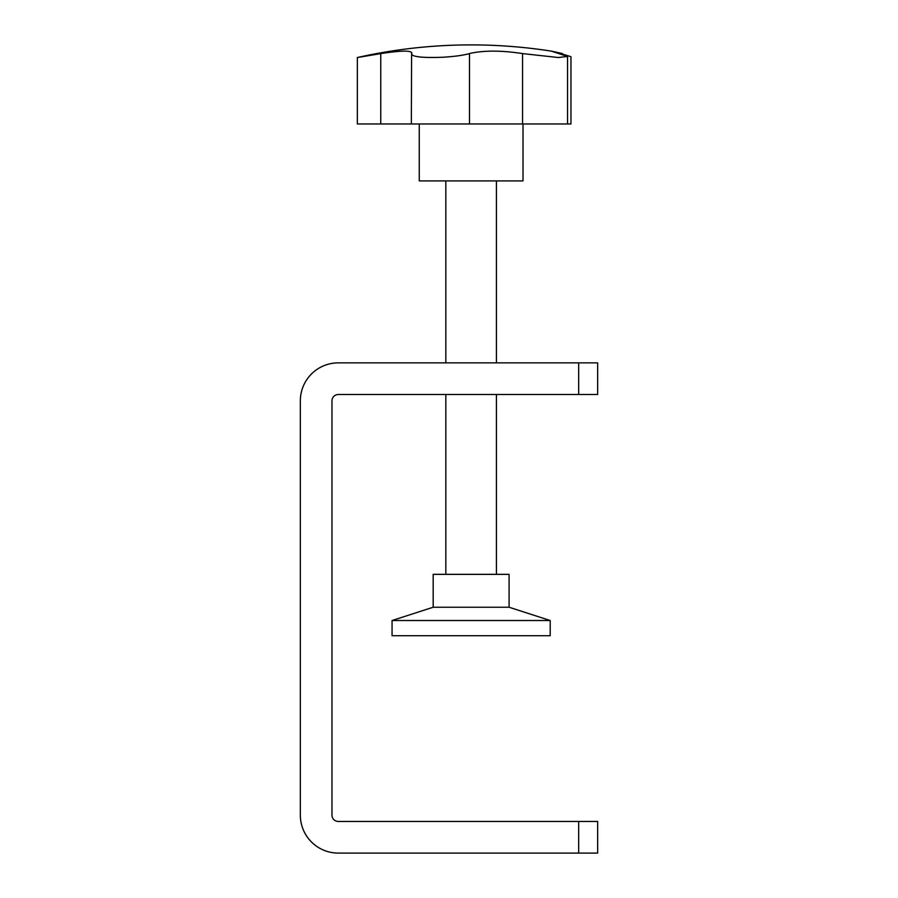 <?xml version="1.0" encoding="UTF-8"?>
<svg xmlns="http://www.w3.org/2000/svg" width="898" height="898" viewBox="0 0 898 898"><rect width="100%" height="100%" fill="white"/><g stroke="black" fill="none" stroke-linecap="round" stroke-linejoin="round"><path stroke-width="1.35" d="M597.653 853.1L578.671 853.1L578.671 821.468L597.653 821.468L597.653 853.1M578.671 362.871L597.653 362.871L597.653 394.503L578.671 394.503L578.671 362.871L338.299 362.871A37.952 37.952 0 0 0 300.347 400.822L300.347 815.148A37.952 37.952 0 0 0 338.299 853.1L578.671 853.1M578.671 394.503L338.299 394.503A6.331 6.331 0 0 0 331.979 400.822L331.979 815.148A6.331 6.331 0 0 0 338.299 821.468L578.671 821.468M448.023 607.239L509.087 607.239L509.087 574.35L433.184 574.35L433.184 607.239L448.023 607.239M550.205 620.518L550.205 635.705L392.067 635.705L392.067 620.518L550.205 620.518L509.087 607.239M411.901 52.836L411.587 53.588C412.609 50.322 402.338 50.322 380.752 53.588L357.337 57.551L357.337 123.969L411.351 123.969L411.587 53.588C411.419 56.799 421.88 58.011 442.983 57.236C454.298 56.552 463.132 55.339 469.497 53.588L471.136 53.15C485.234 50.322 502.375 50.468 522.546 53.588L522.546 123.969L570.96 123.969L570.96 56.675L562.462 54.093M357.46 57.506A518.696 518.696 0 0 1 551.372 51.141L567.547 56.462L558.264 57.517L522.546 53.588M560.509 53.588C547.522 50.322 548.162 50.322 562.462 53.588M411.351 123.969L522.546 123.969M419.265 123.969L419.265 180.902L523.006 180.902L523.006 123.969M469.497 53.588L469.497 123.969M380.752 53.588L380.752 123.969M445.835 180.902L445.835 362.871M445.835 394.503L445.835 574.35M496.437 180.902L496.437 362.871M496.437 394.503L496.437 574.35M433.184 607.239L392.067 620.518M567.547 56.462L567.547 123.969"/></g></svg>
